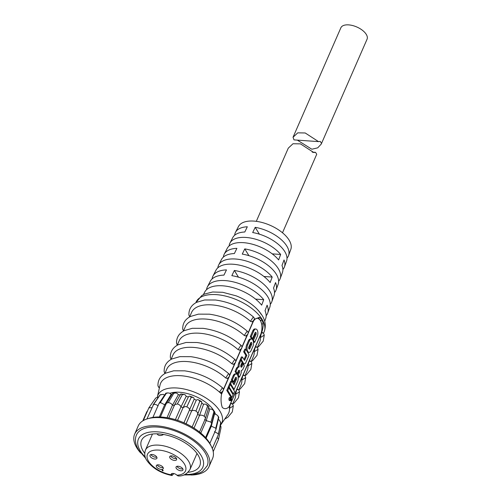 <?xml version="1.0" encoding="UTF-8"?>
<svg xmlns="http://www.w3.org/2000/svg" width="501" height="501" viewBox="0 0 501 501"><rect width="100%" height="100%" fill="white"/><g stroke="black" fill="none" stroke-linecap="round" stroke-linejoin="round"><path stroke-width="0.75" d="M318.517 141.614L293.999 139.892L293.041 137.255L297.751 132.846L305.197 132.972L318.517 141.614L320.296 141.432L321.485 143.367L321.247 144.069L317.715 147.839L311.841 149.235L297.318 140.123M293.041 137.255L340.862 27.799A14.285 7.12 23.6 0 1 352.679 25.557A14.285 7.12 23.6 0 1 366.269 34.387A14.285 7.12 23.6 0 1 367.051 39.241L321.247 144.069M173.891 473.57L172 475.518L171.185 474.81A3.432 1.71 -156.4 0 1 171.217 474.146A3.432 1.71 -156.4 0 1 173.659 473.526A3.432 1.71 -156.4 0 1 176.916 475.217L178.099 475.95C182.884 476.319 186.842 474.184 189.967 469.55A24.286 12.105 -156.4 0 0 188.645 461.296A24.286 12.105 -156.4 0 0 165.537 446.291A24.286 12.105 -156.4 0 0 145.453 450.098C144.232 453.937 144.683 457.375 146.806 460.413C152.323 468.191 160.721 473.226 172 475.524M161.19 469.406A3.77 1.879 -156.4 0 0 163.251 468.635A3.77 1.879 -156.4 0 0 162.048 466.287A3.77 1.879 -156.4 0 0 158.404 464.847A3.77 1.879 -156.4 0 0 156.337 465.617A3.77 1.879 -156.4 0 0 157.546 467.965A3.77 1.879 -156.4 0 0 161.19 469.406M157.258 464.934A3.77 1.879 -156.4 0 0 161.986 467.59A3.77 1.879 -156.4 0 0 163.132 467.502M154.853 459.041A3.77 1.879 -156.4 0 0 156.913 458.277A3.77 1.879 -156.4 0 0 155.711 455.923A3.77 1.879 -156.4 0 0 152.066 454.482A3.77 1.879 -156.4 0 0 149.999 455.252A3.77 1.879 -156.4 0 0 151.208 457.607A3.77 1.879 -156.4 0 0 154.853 459.041M150.92 454.57A3.77 1.879 -156.4 0 0 155.648 457.225A3.77 1.879 -156.4 0 0 156.794 457.137M174.555 460.432A3.77 1.879 -156.4 0 0 176.615 459.661A3.77 1.879 -156.4 0 0 175.413 457.313A3.77 1.879 -156.4 0 0 171.768 455.872A3.77 1.879 -156.4 0 0 169.707 456.643A3.77 1.879 -156.4 0 0 170.91 458.991A3.77 1.879 -156.4 0 0 174.555 460.432M170.622 455.96A3.77 1.879 -156.4 0 0 175.35 458.615A3.77 1.879 -156.4 0 0 176.496 458.528M180.892 470.79A3.77 1.879 -156.4 0 0 182.953 470.026A3.77 1.879 -156.4 0 0 181.75 467.671A3.77 1.879 -156.4 0 0 178.105 466.231A3.77 1.879 -156.4 0 0 176.045 467.001A3.77 1.879 -156.4 0 0 177.248 469.356A3.77 1.879 -156.4 0 0 180.892 470.79M176.959 466.325A3.77 1.879 -156.4 0 0 181.688 468.98A3.77 1.879 -156.4 0 0 182.834 468.886M188.107 472.268A31.776 15.838 -156.4 0 0 199.811 465.705A31.776 15.838 -156.4 0 0 198.033 455.033A31.776 15.838 -156.4 0 0 158.898 433.904A31.776 15.838 -156.4 0 0 141.576 440.26A31.776 15.838 -156.4 0 0 143.255 451.182A31.776 15.838 -156.4 0 0 144.72 453.311M183.66 474.973L192.541 474.873L200.312 472.656L202.705 471.234L207.182 465.83A38.577 19.232 -156.4 0 0 205.084 452.722A38.577 19.232 -156.4 0 0 168.386 428.894A38.577 19.232 -156.4 0 0 136.485 434.937C134.556 439.283 135.27 444.312 138.614 450.042L145.753 458.415M191.131 475.023A40.575 20.228 -156.4 0 0 209.017 466.631L212.587 458.459A40.575 20.228 -156.4 0 0 210.376 444.675A40.575 20.228 -156.4 0 0 171.78 419.606A40.575 20.228 -156.4 0 0 138.22 425.969L134.65 434.142A40.575 20.228 -156.4 0 0 136.861 447.925A40.575 20.228 -156.4 0 0 140.643 452.967M209.017 466.631A40.575 20.228 -156.4 0 0 206.807 452.848A40.575 20.228 -156.4 0 0 168.211 427.779A40.575 20.228 -156.4 0 0 134.65 434.142M168.806 418.009L174.68 404.576L177.367 403.975C179.389 404.576 180.579 405.572 180.93 406.969L183.128 407.639L185.157 406.505L186.81 406.868C188.777 407.745 189.679 408.816 189.51 410.068L191.632 411.045C192.566 410.137 194.012 410.144 195.96 411.058L197.695 412.617L197.601 414.264L199.511 415.473L193.987 428.117M195.96 411.058L199.843 401.263L201.671 401.633L201.659 403.061L203.575 404.269L205.166 404.063L206.268 404.507L207.552 406.129L205.203 413.25L207.583 406.154L208.61 406.242L208.955 406.856L205.366 418.598L199.504 432.019M186.078 423.765L196.286 400.161L197.507 399.623L198.446 399.836L201.671 401.633M203.575 404.269L199.511 415.473C200.888 414.872 202.454 415.129 204.201 416.262L205.216 417.327L205.41 418.479M204.201 416.262L205.203 413.25M204.659 419.268L206.23 420.627L210.959 422.118L211.604 423.733L205.554 437.611M210.959 422.118L213.933 411.659L214.566 412.204L214.296 411.578M210.84 425.512L211.322 426.157L215.787 428.236L218.449 417.383L217.866 415.849L216.482 414.634L214.209 413.813M206.068 438.193L211.322 426.157L214.472 414.164M214.453 431.68L218.117 433.659L218.355 434.655L212.311 448.527M218.279 419.544L219.363 420.045L220.86 422.976L219.094 430.854L220.791 422.205M217.102 437.561L218.223 438.594L218.461 439.577L213.213 451.62M220.083 425.048L220.903 426.351L220.972 428.042L218.586 438.982M146.605 412.204L147.231 411.534M143.286 420.577L148.866 407.839L151.859 407.651M146.906 418.986L153.556 404.526C154.947 404.125 156.456 404.576 158.091 405.879M152.905 417.408L158.986 403.48L160.151 402.766L160.877 402.748L164.672 404.795L159.356 416.97M160.401 416.995L166.438 403.211L168.273 402.579C170.215 402.854 171.611 403.718 172.463 405.171L166.996 417.684M186.81 406.868L191.244 397.324L193.142 397.412L189.948 396.197L189.171 396.172L188.42 397.005L186.222 396.329L180.93 406.969L175.394 419.644M196.286 400.161L194.163 399.191L183.948 422.794M211.078 445.884A38.577 19.232 -156.4 0 0 209.443 442.734A38.577 19.232 -156.4 0 0 204.621 436.622A38.577 19.232 -156.4 0 0 197.864 430.766A38.577 19.232 -156.4 0 0 189.622 425.562A38.577 19.232 -156.4 0 0 180.473 421.372A38.577 19.232 -156.4 0 0 171.029 418.479A38.577 19.232 -156.4 0 0 161.936 417.082A38.577 19.232 -156.4 0 0 153.813 417.27A38.577 19.232 -156.4 0 0 148.471 418.529M215.499 414.314A27.812 13.865 -156.4 0 0 214.641 412.166M214.09 411.146A27.812 13.865 -156.4 0 0 213.858 410.751A27.812 13.865 -156.4 0 0 169.864 393.316M220.409 425.268A34.863 17.378 -156.4 0 0 221.016 424.485A34.863 17.378 -156.4 0 0 219.933 411.183A34.863 17.378 -156.4 0 0 185.213 389.264A34.863 17.378 -156.4 0 0 157.42 396.698A34.863 17.378 -156.4 0 0 157.364 396.961M221.016 424.485L227.817 414.603A37.149 18.518 -156.4 0 0 229.464 408.403A37.149 18.518 -156.4 0 0 229.245 406.712L229.12 406.706C226.721 409.073 224.442 409.311 222.287 407.419C220.96 403.624 220.703 399.241 221.511 394.268L221.442 393.949A37.149 18.518 -156.4 0 0 219.513 392.139L222.413 387.743C222.187 387.574 225.45 389.772 221.041 392.646L219.513 392.139A37.149 18.518 -156.4 0 0 183.397 375.957A37.149 18.518 -156.4 0 0 160.051 384.993L157.42 396.698M236.478 390.411L236.478 390.411C237.098 389.145 237.487 388.908 237.637 389.697M232.552 404.201L234.875 398.877A37.149 18.518 -156.4 0 0 235.652 394.237L236.441 390.498M242.666 376.251L242.666 376.251C243.286 374.98 243.674 374.742 243.824 375.531M238.739 390.035L241.062 384.712A37.149 18.518 -156.4 0 0 241.839 380.071L242.628 376.332M248.853 362.085L248.853 362.085C249.479 360.82 249.861 360.582 250.012 361.371M244.926 375.869L247.25 370.546A37.149 18.518 -156.4 0 0 248.026 365.912L248.815 362.167M255.04 347.919L255.04 347.919C255.667 346.654 256.049 346.416 256.199 347.206M251.114 361.703L253.437 356.386A37.149 18.518 -156.4 0 0 254.214 351.746L255.003 348.001M261.228 333.754L261.228 333.754C261.854 332.489 262.242 332.251 262.386 333.04M257.301 347.537L259.624 342.221A37.149 18.518 -156.4 0 0 260.407 337.58L261.196 333.835M229.12 406.706L260.564 334.731A10.17 5.123 94 0 0 261.603 323.909L260.626 320.521A36.003 17.948 -156.4 0 0 260.545 320.383L258.297 318.504A1.146 0.896 -70.1 0 0 259.393 317.365L261.923 319.544A37.149 18.518 23.6 0 1 261.967 319.613A37.149 18.518 23.6 0 1 262.01 319.682L263.175 323.546C263.244 327.629 262.392 331.411 260.62 334.887L229.245 406.712M231.243 403.405C232.195 403.512 232.884 404.363 233.303 405.96L229.464 408.403L230.253 404.664M230.291 404.576C230.911 403.311 231.299 403.073 231.443 403.862M237.493 374.936A4.653 2.342 94 0 0 236.203 373.99A4.653 2.342 94 0 0 234.161 375.819L232.389 379.877L233.61 381.868L235.376 377.817A1.353 0.683 -86 0 1 235.971 377.284A1.353 0.683 -86 0 1 236.347 377.56A1.353 0.683 -86 0 1 236.378 379.451L234.036 384.812L231.813 381.186L230.673 383.81L234.111 389.427L237.599 381.443A4.653 2.342 94 0 0 237.493 374.936M236.203 373.99L235.22 373.921A4.653 2.342 94 0 0 233.172 375.75L231.406 379.802L232.621 381.8L233.61 381.868M235.451 377.673A1.353 0.683 -86 0 1 235.395 379.382L233.441 383.841M238.526 370.634A1.353 0.683 -86 0 1 238.47 372.337L237.399 374.792M239.422 370.521A1.353 0.683 -86 0 1 239.453 372.406L238.257 375.149L239.478 377.14L240.674 374.404A4.653 2.342 94 0 0 241.294 370.508A4.653 2.342 94 0 0 243.173 368.68L244.369 365.937L243.148 363.945L241.952 366.688A1.353 0.683 -86 0 1 241.357 367.214A1.353 0.683 -86 0 1 240.806 366.45A1.353 0.683 -86 0 1 240.956 365.054L242.152 362.311L240.931 360.319L239.735 363.056A4.653 2.342 94 0 0 239.115 366.951A4.653 2.342 94 0 0 237.236 368.78L236.04 371.523L237.255 373.514L238.457 370.778A1.353 0.683 -86 0 1 239.052 370.245A1.353 0.683 -86 0 1 239.422 370.521M257.138 329.971A4.653 2.342 94 0 0 255.848 329.025A4.653 2.342 94 0 0 253.807 330.854L251.251 336.697L252.473 338.689L255.022 332.852A1.353 0.683 -86 0 1 255.616 332.32A1.353 0.683 -86 0 1 255.992 332.595A1.353 0.683 -86 0 1 256.024 334.48L253.468 340.323L254.69 342.315L257.245 336.478A4.653 2.342 94 0 0 257.138 329.971M255.848 329.025L254.865 328.957A4.653 2.342 94 0 0 252.817 330.785L250.268 336.628L251.489 338.62L252.473 338.689M255.097 332.708A1.353 0.683 -86 0 1 255.04 334.411L252.667 339.835M252.767 339.985A4.653 2.342 94 0 0 251.477 339.039A4.653 2.342 94 0 0 249.429 340.868L247.663 344.92A4.653 2.342 94 0 0 247.156 349.717A4.653 2.342 94 0 0 249.053 352.372A4.653 2.342 94 0 0 251.101 350.543L252.867 346.485A4.653 2.342 94 0 0 252.767 339.985M251.477 339.039L250.494 338.97A4.653 2.342 94 0 0 248.446 340.799L246.674 344.851A4.653 2.342 94 0 0 246.229 349.936M230.153 400.362A1.578 0.795 94 0 0 230.592 400.681A1.578 0.795 94 0 0 231.424 399.641A1.578 0.795 94 0 0 231.249 397.857A1.578 0.795 94 0 0 230.817 397.531A1.578 0.795 94 0 0 229.978 398.577A1.578 0.795 94 0 0 230.153 400.362M230.817 397.531L229.827 397.462A1.578 0.795 94 0 0 228.995 398.508A1.578 0.795 94 0 0 229.17 400.293A1.578 0.795 94 0 0 229.608 400.612L230.592 400.681M264.691 321.348L265.63 318.749A33.273 16.583 -156.4 0 0 265.042 310.683L267.096 305.209A32.891 16.395 23.6 0 1 267.666 313.156A32.891 16.395 23.6 0 1 266.15 315.736M267.666 313.156L269.763 307.376A32.502 16.201 -156.4 0 0 267.803 296.811A32.502 16.201 -156.4 0 0 231.831 275.669L234.355 270.452A32.12 16.013 23.6 0 1 269.857 291.344A32.12 16.013 23.6 0 1 271.792 301.777L274.028 295.628A31.707 15.807 -156.4 0 0 273.521 288.069L275.569 282.595A31.325 15.619 23.6 0 1 276.057 290.035A31.325 15.619 23.6 0 1 274.523 292.603M276.057 290.035L278.155 284.255A30.937 15.418 -156.4 0 0 276.289 274.197A30.937 15.418 -156.4 0 0 242.259 254.107L244.776 248.891A30.555 15.23 23.6 0 1 278.343 268.73A30.555 15.23 23.6 0 1 280.184 278.656L282.42 272.506A30.141 15.024 -156.4 0 0 281.994 265.449L284.042 259.981A29.759 14.836 23.6 0 1 284.449 266.908A29.759 14.836 23.6 0 1 282.89 269.469M284.449 266.908L286.553 261.127A29.371 14.642 -156.4 0 0 284.781 251.583A29.371 14.642 -156.4 0 0 252.679 232.545L255.203 227.329A28.989 14.454 23.6 0 1 286.835 246.116A28.989 14.454 23.6 0 1 288.582 255.535L290.818 249.385A28.576 14.247 -156.4 0 0 289.09 240.098A28.576 14.247 -156.4 0 0 262.336 222.557A28.576 14.247 -156.4 0 0 238.47 226.515L235.476 232.332A28.989 14.454 23.6 0 1 247.319 226.778L244.801 231.994A29.371 14.642 -156.4 0 0 232.752 237.624L229.934 243.091A29.759 14.836 23.6 0 1 252.654 238.445A29.759 14.836 23.6 0 1 280.66 254.452L272.225 253.863M288.582 255.535A28.989 14.454 23.6 0 1 287.004 258.084M280.184 278.656A30.555 15.23 23.6 0 1 278.637 281.224M271.792 301.777A32.12 16.013 23.6 0 1 270.271 304.357M248.822 348.621A1.353 0.683 94 0 0 248.891 348.477L250.663 344.425A1.353 0.683 94 0 0 250.725 342.715M251.646 344.494A1.353 0.683 94 0 0 251.621 342.603A1.353 0.683 94 0 0 251.245 342.333A1.353 0.683 94 0 0 250.65 342.859L248.878 346.911A1.353 0.683 94 0 0 248.734 348.308A1.353 0.683 94 0 0 249.285 349.078A1.353 0.683 94 0 0 249.88 348.546L251.646 344.494L250.663 344.425M230.166 398.834L230.786 398.715L230.93 399.742L230.529 398.001L231.274 399.222L230.999 399.854L230.754 400.074L230.61 399.122L230.009 399.003A1.39 0.701 94 0 0 230.222 400.211A1.39 0.701 94 0 0 230.604 400.493A1.39 0.701 94 0 0 231.337 399.573A1.39 0.701 94 0 0 231.186 398.007A1.39 0.701 94 0 0 230.798 397.725A1.39 0.701 94 0 0 230.015 398.971L230.034 398.821M282.495 232.777L316.726 154.258L315.536 152.329L313.758 152.511L300.437 143.862L292.985 143.743L288.282 148.152L256.305 221.336M206.544 289.691A32.891 16.395 23.6 0 1 207.408 286.829A32.891 16.395 23.6 0 1 232.74 281.744A32.891 16.395 23.6 0 1 263.714 299.686L255.566 299.11M263.714 299.686L261.66 305.153A33.273 16.583 -156.4 0 0 230.335 286.979A33.273 16.583 -156.4 0 0 204.684 292.121L203.419 294.582M217.829 267.835A31.325 15.619 23.6 0 1 218.674 264.96A31.325 15.619 23.6 0 1 242.697 260.094A31.325 15.619 23.6 0 1 272.187 277.066L263.908 276.483M272.187 277.066L270.139 282.539A31.707 15.807 -156.4 0 0 240.286 265.33A31.707 15.807 -156.4 0 0 215.95 270.252L212.95 276.07A32.12 16.013 23.6 0 1 226.471 269.901L223.953 275.118A32.502 16.201 -156.4 0 0 210.226 281.362L207.408 286.829M229.12 245.978A29.759 14.836 23.6 0 1 229.934 243.091M280.66 254.452L278.612 259.925A30.141 15.024 -156.4 0 0 250.243 243.68A30.141 15.024 -156.4 0 0 227.21 248.383L224.21 254.201A30.555 15.23 23.6 0 1 236.898 248.339L234.374 253.556A30.937 15.418 -156.4 0 0 221.486 259.493L218.674 264.96M234.355 270.452L238.463 277.166M212.098 278.938A32.12 16.013 23.6 0 1 212.95 276.07M244.776 248.891L248.922 255.66M223.383 257.082A30.555 15.23 23.6 0 1 224.21 254.201M255.203 227.329L259.386 234.167M234.675 235.226A28.989 14.454 23.6 0 1 235.476 232.332M230.61 399.122L230.003 399.078M230.786 398.715L230.065 398.664M231.136 399.266L230.673 399.234M261.196 314.409A33.717 16.809 -156.4 0 0 241.601 298.233A33.717 16.809 -156.4 0 0 236.065 295.815L222.738 292.296L212.656 292.002L204.483 294.068L201.753 295.559L195.785 302.773M234.574 391.413L230.36 384.524L229.214 387.141L233.428 394.036L234.574 391.413M243.461 363.231A3.3 1.66 94 0 0 244.375 363.901A3.3 1.66 94 0 0 245.828 362.605L248.809 355.785A1.202 0.601 94 0 0 248.778 354.107L245.784 349.21L244.638 351.834L246.855 355.459L244.551 360.369L242.39 356.981L241.244 359.605L243.461 363.231L242.478 363.162A3.3 1.66 94 0 0 243.392 363.832L244.375 363.901M233.115 394.75L228.901 387.862L227.755 390.479L231.969 397.374L233.115 394.75M251.978 321.817L250.456 321.316L253.356 316.914C253.13 316.751 256.393 318.943 251.978 321.817L253.481 320.978L254.07 320.064L251.978 321.817M189.597 316.939L191.545 312.474A37.149 18.518 23.6 0 1 215.937 305.347A37.149 18.518 23.6 0 1 250.456 321.316M189.666 316.782L188.908 315.023C188.727 309.336 191.301 305.103 196.63 302.316L204.64 299.974L215.562 300.011C229.871 302.053 242.465 307.683 253.356 316.914M245.791 335.983L244.269 335.482L247.162 331.08C246.943 330.917 250.206 333.109 245.791 335.983L247.294 335.144L247.882 334.23L245.791 335.983M183.404 331.105L185.357 326.639A37.149 18.518 23.6 0 1 209.75 319.513A37.149 18.518 23.6 0 1 244.269 335.482M183.479 330.942L182.721 329.182C182.539 323.502 185.113 319.269 190.443 316.482L198.452 314.14L209.374 314.177C223.684 316.219 236.278 321.849 247.162 331.08M239.603 350.149L238.081 349.648L240.975 345.245C240.756 345.083 244.018 347.274 239.603 350.149L241.1 349.31L241.695 348.395L239.603 350.149M177.216 345.27L179.17 340.805A37.149 18.518 23.6 0 1 203.556 333.679A37.149 18.518 23.6 0 1 238.081 349.648M177.285 345.108L176.534 343.348C176.352 337.668 178.926 333.428 184.255 330.647L192.265 328.305L203.181 328.343C217.49 330.378 230.091 336.014 240.975 345.245M233.416 364.315L231.894 363.807L234.787 359.411C234.568 359.242 237.831 361.44 233.416 364.315L234.913 363.475L235.508 362.561L233.416 364.315M171.029 359.43L172.983 354.971A37.149 18.518 23.6 0 1 197.369 347.844A37.149 18.518 23.6 0 1 231.894 363.807M171.098 359.273L170.346 357.514C170.165 351.834 172.739 347.594 178.062 344.813L186.071 342.471L196.993 342.509C211.303 344.544 223.903 350.18 234.787 359.411M227.229 378.48L225.7 377.973L228.6 373.577C228.375 373.408 231.637 375.606 227.229 378.48L228.725 377.635L229.32 376.721L227.229 378.48M164.842 373.596L166.789 369.137A37.149 18.518 23.6 0 1 191.182 362.01A37.149 18.518 23.6 0 1 225.7 377.973M237.43 389.239C238.382 389.352 239.071 390.204 239.497 391.795L235.652 394.237M243.618 375.074C244.576 375.186 245.265 376.038 245.684 377.629L241.839 380.071M249.805 360.908C250.763 361.021 251.452 361.872 251.871 363.463L248.026 365.912M255.992 346.742C256.95 346.855 257.639 347.707 258.059 349.297L254.214 351.746M262.18 332.576C263.138 332.689 263.827 333.541 264.246 335.131L260.407 337.58M159.349 388.106L157.965 385.839L158.692 387.311M261.923 319.544A1.146 0.808 -31.6 0 1 260.545 320.383L260.332 320.502A10.17 5.123 94 0 1 261.603 323.909A1.146 0.551 -5 0 0 263.175 323.546M247.594 352.165A4.653 2.342 94 0 0 248.07 352.297L249.053 352.372M251.251 336.697L250.268 336.628M253.468 340.323L252.93 340.285M253.381 341.707L253.706 342.246L254.69 342.315M230.36 384.524L229.37 384.455L228.224 387.073L228.7 387.843M229.214 387.141L228.224 387.073M233.428 394.036L232.646 393.98M239.115 366.951L238.132 366.882A4.653 2.342 94 0 0 236.253 368.711L235.05 371.454L236.272 373.445L237.255 373.514M236.04 371.523L235.05 371.454M238.257 375.149L237.587 375.099M238.038 376.332L238.489 377.071L239.478 377.14M243.148 363.945L242.165 363.876L240.968 366.619A1.353 0.683 -86 0 1 240.893 366.763M240.931 360.319L239.948 360.25L238.752 362.987A4.653 2.342 94 0 0 238.132 366.882M260.251 320.358A10.17 5.123 94 0 0 258.297 318.504A10.17 5.123 94 0 0 252.955 322.293A1.146 0.57 -156.4 0 0 252.817 322.13L253.268 321.091M254.264 319.312L259.393 317.365M245.784 349.21L244.801 349.141L243.655 351.765L245.872 355.391L244.018 359.637M244.638 351.834L243.655 351.765M246.855 355.459L245.872 355.391M242.39 356.981L241.407 356.912L240.261 359.53L240.73 360.3M241.244 359.605L240.261 359.53M242.071 362.499L242.478 363.162M232.389 379.877L231.406 379.802M231.813 381.186L230.829 381.117L229.683 383.735L230.153 384.505M230.673 383.81L229.683 383.735M234.111 389.427L233.328 389.371M228.901 387.862L227.917 387.793L226.771 390.411L230.986 397.306L231.969 397.374M227.755 390.479L226.771 390.411M252.955 322.293L248.076 333.466M247.394 335.031L241.889 347.625M241.206 349.197L235.702 361.791M235.013 363.363L229.514 375.957M228.825 377.522L223.327 390.122M222.638 391.688L221.511 394.268M218.586 438.989L218.511 439.327M218.449 417.383A36.254 18.074 -156.4 0 1 218.461 417.408L216.582 425.005M215.781 428.23L215.956 429.42L209.844 443.41M211.842 418.999L213.908 411.634L212.894 409.931L211.641 409.179L209.775 409.048L208.203 407.689M209.775 409.048L206.23 420.627L200.795 433.071M197.112 408.14L199.805 401.245L198.446 399.836M201.903 402.698L197.839 413.914L192.127 426.984M188.125 404.025L191.207 397.312L189.948 396.191M183.128 407.639L188.501 396.711M184.431 394.506L182.37 394.6L178.844 401.182L182.326 394.594L180.742 393.936L184.431 394.506L185.42 395.02L186.222 396.329M180.498 395.001L178.387 394.682L172.463 405.171L174.573 405.497M175.826 392.941L173.822 393.285L169.92 399.811L173.784 393.279L172.858 392.916L175.826 392.941L177.129 393.379L178.387 394.682M171.981 394.318L171.185 394.35L164.672 404.795L165.75 404.758M166.188 393.46L161.942 399.992L166.157 393.46A36.254 18.074 -156.4 0 1 166.188 393.46L167.854 392.884L169.557 393.153L171.185 394.35M160.99 394.487L159.988 395.114L155.467 401.727L159.982 394.932L163.226 394.343L165.105 395.364M155.623 398.151A36.254 18.074 -156.4 0 1 155.642 398.138L150.926 404.889L155.78 397.969L158.623 396.898M218.342 434.185L219.094 430.854M208.61 406.242L208.955 406.856M194.163 399.191L193.868 397.963L193.142 397.412M177.367 403.975L178.844 401.182M180.742 393.936L174.68 404.576M168.273 402.579L169.92 399.811M160.151 402.766L161.942 399.992M153.556 404.526L155.467 401.727M148.941 407.751L150.926 404.889M157.101 433.816L157.264 434.091A5.142 3.632 -31.5 0 0 163.576 434.486M162.161 470.076A0.57 0.57 0 0 0 162.456 470.827A0.57 0.57 0 0 0 163.207 470.533L162.468 469.957L162.192 470.27M176.916 475.217A20.748 10.339 -156.4 0 0 184.362 463.895A20.748 10.339 -156.4 0 0 158.811 450.098A20.748 10.339 -156.4 0 0 148.597 461.377A20.748 10.339 -156.4 0 0 171.185 474.81M185.001 474.422A35.145 17.522 -156.4 0 0 200.939 455.24A35.145 17.522 -156.4 0 0 157.652 431.868A35.145 17.522 -156.4 0 0 140.349 450.975A35.145 17.522 -156.4 0 0 145.246 457.056M263.488 333.372L264.108 331.956A37.149 18.518 -156.4 0 0 262.086 319.337A37.149 18.518 -156.4 0 0 226.753 296.385A37.149 18.518 -156.4 0 0 196.029 302.209M234.161 375.819L233.172 375.75M236.378 379.451L235.395 379.382M239.453 372.406L238.47 372.337M253.807 330.854L252.817 330.785M256.024 334.48L255.04 334.411M249.429 340.868L248.446 340.799M314.703 152.423L312.693 152.285M230.585 399.178L230.003 399.134M249.88 348.546L248.891 348.477M260.332 320.502L260.626 320.521A1.146 0.808 -31.3 0 0 262.01 319.682M247.663 344.92L246.674 344.851M237.236 368.78L236.253 368.711M241.952 366.688L240.968 366.619M239.735 363.056L238.752 362.987M244.82 360.131L244.294 360.094M221.442 393.949L222.331 391.907M223.333 389.615L228.519 377.748M229.521 375.449L234.706 363.582M235.708 361.29L240.9 349.416M241.895 347.124L247.087 335.25M248.089 332.958L252.817 322.13M172.2 473.495L171.436 475.23M196.987 453.474L189.967 469.55M146.661 412.047L142.81 420.865M264.108 331.956C266.181 326.22 265.486 320.684 262.029 315.342C257.614 308.491 250.807 302.786 241.601 298.233M315.536 152.329L312.211 152.097M230.754 400.074L230.128 400.03M228.6 373.577C217.716 364.346 205.116 358.71 190.806 356.674L179.884 356.637L171.874 358.973C166.545 361.76 163.971 365.993 164.153 371.679L164.91 373.439M239.497 391.795L238.463 397.8L234.023 403.136L232.621 404.038M245.684 377.629L244.651 383.634L240.217 388.97L238.808 389.878M251.871 363.463L250.838 369.469L246.404 374.804L244.995 375.712M258.059 349.297L257.026 355.303L252.592 360.639L251.183 361.547M264.246 335.131L263.219 341.143L258.779 346.473L257.37 347.381M221.041 392.646L222.538 391.801L223.127 390.886L221.041 392.646M233.303 405.954L232.276 411.966L227.836 417.302L224.749 419.061M222.413 387.736C211.522 378.512 198.928 372.876 184.619 370.834L173.697 370.803L165.687 373.139C160.358 375.925 157.784 380.159 157.965 385.845M183.209 407.369L177.548 420.326M218.355 434.655L220.941 422.844M216.012 429.251L218.787 417.377M218.787 417.346L217.866 415.849M211.604 423.733L214.691 411.966M214.641 411.741L212.894 409.931M208.735 406.33L206.268 404.507M166.438 403.211L172.858 392.916M167.854 392.884L165.894 393.141M159.067 403.33L165.844 393.179M153.074 404.908L159.982 394.932M148.866 407.839L153.068 401.815M146.743 411.903L147.626 410.632M152.473 434.023L145.453 450.098"/></g></svg>
